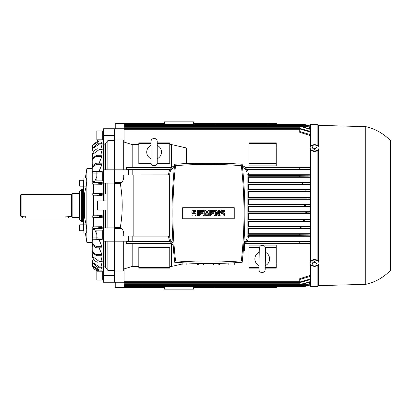 <?xml version="1.0" encoding="UTF-8"?>
<svg xmlns="http://www.w3.org/2000/svg" width="411" height="411" viewBox="0 0 411 411"><rect width="100%" height="100%" fill="white"/><g stroke="black" fill="none" stroke-linecap="round" stroke-linejoin="round"><path stroke-width="0.62" d="M154.104 165.71A3.134 3.134 0 0 1 150.971 162.576L150.971 141.579A3.134 3.134 0 0 1 154.104 138.445A3.134 3.134 0 0 1 157.238 141.579L157.238 162.576A3.134 3.134 0 0 1 154.104 165.71M157.238 145.407A7.367 7.367 0 0 1 157.238 158.749M150.971 158.749A7.367 7.367 0 0 1 150.971 145.407M157.238 162.576L157.238 158.415M262.002 272.55A3.134 3.134 0 0 1 258.925 269.364L259.29 248.367A3.134 3.134 0 0 1 262.475 245.29A3.134 3.134 0 0 1 265.552 248.48L265.187 269.477A3.134 3.134 0 0 1 262.002 272.55M259.29 248.367L259.218 252.529M265.485 252.308A7.367 7.367 0 0 1 265.254 265.645M258.992 265.537A7.367 7.367 0 0 1 259.223 252.2M208.449 262.054A448.545 448.545 0 0 0 241.365 260.846A431.206 431.206 0 0 0 241.365 165.628A448.545 448.545 0 0 0 175.528 165.628A431.206 431.206 0 0 0 175.528 260.846A448.545 448.545 0 0 0 208.449 262.054M223.923 261.786L225.978 261.709M226.122 261.704L233.402 261.36M197.521 263.374L197.521 265.003L182.104 265.003L182.104 262.737M203.45 263.482L203.45 265.003L197.521 265.003M198.719 265.003L198.719 263.405M203.476 263.482L203.45 265.003M228.84 263.045L228.84 265.003L213.422 265.003L213.422 263.482M230.34 262.973L234.768 262.973L234.768 265.003L228.84 265.003M230.037 265.003L230.037 262.989M234.789 262.737L234.768 265.003M242.582 248.193L242.68 246.975L242.582 248.193M242.685 246.913L242.819 245.115M242.685 246.924L242.706 246.605M218.601 214.203L218.601 210.499L219.572 210.499L219.572 215.975L218.601 215.975L216.669 212.271L216.669 215.975L215.703 215.975L215.703 210.499L216.669 210.499L218.601 214.203M209.256 210.499L209.256 215.975L208.285 215.975L208.285 213.237L207.319 215.975L206.676 215.975L205.706 213.237L205.706 215.975L204.74 215.975L204.74 210.499L206.029 210.499L206.995 213.879L207.966 210.499L209.256 210.499M197.326 215.975L197.326 210.499L198.292 210.499L198.292 215.975L197.326 215.975M193.458 210.499A1.613 1.613 0 0 0 191.845 212.107A1.613 1.613 0 0 0 193.458 213.72L194.424 213.72A0.642 0.642 0 0 1 195.071 214.367A0.642 0.642 0 0 1 194.424 215.01L192.168 215.01L192.168 215.975L194.424 215.975A1.613 1.613 0 0 0 196.037 214.367A1.613 1.613 0 0 0 194.424 212.754L193.458 212.754A0.642 0.642 0 0 1 192.81 212.107A0.642 0.642 0 0 1 193.458 211.465L195.713 211.465L195.713 210.499L193.458 210.499M200.547 211.465L200.547 212.754L203.126 212.754L203.126 213.72L200.547 213.72L200.547 215.01L203.45 215.01L203.45 215.975L199.582 215.975L199.582 210.499L203.45 210.499L203.45 211.465L200.547 211.465M211.511 211.465L211.511 212.754L214.09 212.754L214.09 213.72L211.511 213.72L211.511 215.01L214.414 215.01L214.414 215.975L210.545 215.975L210.545 210.499L214.414 210.499L214.414 211.465L211.511 211.465M222.151 210.499A1.613 1.613 0 0 0 220.537 212.107A1.613 1.613 0 0 0 222.151 213.72L223.116 213.72A0.642 0.642 0 0 1 223.759 214.367A0.642 0.642 0 0 1 223.116 215.01L220.861 215.01L220.861 215.975L223.116 215.975A1.613 1.613 0 0 0 224.73 214.367A1.613 1.613 0 0 0 223.116 212.754L222.151 212.754A0.642 0.642 0 0 1 221.503 212.107A0.642 0.642 0 0 1 222.151 211.465L224.406 211.465L224.406 210.499L222.151 210.499M243.497 248.367L244.607 248.367L244.607 250.705L243.317 250.705M243.99 241.349L244.607 241.349L244.607 248.367M244.607 243.687L243.836 243.687M242.942 243.415L242.824 245.095M242.197 262.239C245.742 229.569 245.742 196.905 242.197 164.236L229.806 163.475L187.092 163.475L174.696 164.236C171.151 196.905 171.151 229.569 174.696 262.239C197.198 263.924 219.695 263.924 242.197 262.239M213.443 265.003L213.443 263.482M218.174 263.405L218.174 265.003M219.371 265.003L219.371 263.374M182.13 265.003L182.13 262.973L186.553 262.973M186.861 262.989L186.861 265.003M188.058 265.003L188.058 263.045M234.239 218.765L182.659 218.765L182.659 207.709L234.239 207.709L234.239 218.765M183.491 261.36L190.776 261.704M190.92 261.709L192.975 261.786M173.005 242.922A7.367 7.367 0 0 1 169.764 236.818L169.764 174.182A7.367 7.367 0 0 1 174.367 167.354M242.526 167.354A7.367 7.367 0 0 1 247.134 174.182L247.134 236.818A7.367 7.367 0 0 1 244.607 242.367M314.554 262.218L315.751 262.86A2.394 1.695 180 0 0 313.357 262.86L314.554 262.218L314.554 260.99M316.948 263.194L316.948 264.324A2.394 1.695 180 0 0 315.751 262.86L316.948 263.194L316.948 261.966M316.948 265.152L315.751 265.794A2.394 1.695 180 0 0 316.948 264.324L316.948 265.152M315.751 265.794L314.554 266.128L313.357 265.794A2.394 1.695 180 0 0 315.751 265.794M313.357 265.794L312.16 265.152L312.16 264.324A2.394 1.695 180 0 0 313.357 265.794M312.16 264.324L312.16 263.194L313.357 262.86A2.394 1.695 180 0 0 312.16 264.324M312.16 261.966L312.16 263.194M314.554 144.872L315.751 145.206A2.394 1.695 0 0 0 313.357 145.206L314.554 144.872M316.948 145.848L316.948 146.676A2.394 1.695 0 0 0 315.751 145.206L316.948 145.848M316.948 147.806L315.751 148.14A2.394 1.695 0 0 0 316.948 146.676L316.948 149.034M315.751 148.14L314.554 148.782L313.357 148.14A2.394 1.695 0 0 0 315.751 148.14M313.357 148.14L312.16 147.806L312.16 146.676A2.394 1.695 0 0 0 313.357 148.14M312.16 146.676L312.16 145.848L313.357 145.206A2.394 1.695 0 0 0 312.16 146.676M314.554 150.01L314.554 148.782M312.16 149.034L312.16 147.806M318.977 262.686L318.977 263.204A4.423 3.129 180 0 0 314.554 260.081A4.423 3.129 180 0 0 310.135 263.204L310.135 262.686A4.423 3.129 180 0 1 314.554 259.557A4.423 3.129 180 0 1 318.977 262.686M310.135 263.204A4.423 3.129 180 0 0 314.554 266.333A4.423 3.129 180 0 0 318.977 263.204M318.977 148.314L318.977 147.796A4.423 3.129 0 0 0 314.554 144.667A4.423 3.129 0 0 0 310.135 147.796L310.135 148.314A4.423 3.129 0 0 0 314.554 151.443A4.423 3.129 0 0 0 318.977 148.314M310.135 147.796A4.423 3.129 0 0 0 314.554 150.919A4.423 3.129 0 0 0 318.977 147.796M310.5 149.568L310.5 261.432M310.5 264.453L310.5 286.369L317.873 286.369L317.873 265.27M317.873 150.385L317.873 260.615M365.764 284.345C375.382 282.126 383.612 277.461 390.45 270.346L390.45 140.654C383.612 133.539 375.382 128.874 365.764 126.655L365.764 284.345L318.607 285.635L317.873 286.369M318.607 149.568L318.607 261.432M318.607 264.453L318.607 285.635M365.764 126.655L318.607 125.365L318.607 146.547M318.607 125.365L317.873 124.631L317.873 145.73M317.873 124.631L310.5 124.631L310.5 146.547M79.611 193.524L72.131 193.524L72.131 217.476L79.611 217.476M72.131 193.858A0.591 0.591 0 0 1 71.54 194.449L21.105 194.449L20.55 194.999L20.55 216.001L21.105 216.551L25.708 216.042L65.128 216.042L71.54 216.551A0.591 0.591 0 0 1 72.131 217.142M22.394 216.551L22.394 218.025L68.447 218.025L68.447 216.551M21.105 194.449L21.105 216.551M81.45 205.5L81.45 221.529L82.37 221.529L82.37 189.471L81.45 189.471L81.45 205.5M81.45 189.471L79.611 191.67L79.611 219.33L81.45 221.529M83.402 229.857L83.402 224.827L79.719 224.827L79.719 230.72L83.402 230.72L83.402 229.857M83.921 230.72L83.505 230.72L83.402 224.976M83.402 181.143L83.402 180.28L79.719 180.28L79.719 186.173L83.402 186.173L83.402 181.143M83.921 186.173L83.505 186.173L83.402 180.424M102.745 238.051L102.745 230.124L96.852 230.124L96.852 238.966L102.745 238.966L102.745 238.051M103.444 238.966L102.884 238.966L102.745 230.268M102.745 280.04L102.745 271.198L96.852 271.198L96.852 280.04L102.745 280.04L96.852 280.04M102.745 279.891L102.884 271.198L103.444 271.198L103.444 241.175L103.444 282.249L114.499 282.249L103.444 282.249M102.745 132.691L102.745 130.96L96.852 130.96L96.852 139.802L102.745 139.802L102.745 132.691M103.444 145.273L103.813 144.847L104.918 144.847L105.658 143.989L105.658 143.141L107.867 140.608L114.499 140.608L114.499 128.751L103.444 128.751L103.444 169.825L103.444 139.802L102.884 139.802L102.745 131.109M102.745 177.033L102.745 172.034L96.852 172.034L96.852 180.876L102.745 180.876L102.745 177.033M103.444 180.876L102.884 180.876L102.745 172.183M85.318 178.066L86.865 168.659L86.865 242.341L92.023 242.341M93.497 195.199L93.497 215.801M93.497 217.301L93.497 226.857M93.497 228.357L93.497 229.564M83.366 186.173L83.366 224.827M83.921 224.129L83.921 217.188L84.471 217.188L86.058 224.129L86.778 229.739L86.618 232.934L83.921 232.934L83.921 224.129L86.058 224.129M84.471 193.812L83.921 193.812L83.921 178.066L86.618 178.066L86.778 181.261L86.058 186.871L84.471 193.812L84.471 217.188M120.274 183.404L121.415 182.582C123.202 181.03 123.963 178.538 123.701 175.107L133.842 175.107L133.842 235.893L123.701 235.893C123.963 232.462 123.202 229.97 121.415 228.418L120.274 227.596C122.858 212.867 122.858 198.133 120.274 183.404L114.499 183.404L114.499 241.175L114.499 227.93L107.014 227.92M105.658 193.524L105.658 183.085L105.658 193.524M103.444 183.085L114.499 183.07L114.499 169.825L103.444 169.825L103.444 200.897M106.043 200.897L106.043 210.103L97.551 210.103L97.551 200.897L106.043 200.897M105.658 227.915L105.658 210.103L105.658 227.915M102.252 271.198L99.395 271.075L92.747 266.893L99.395 271.075L102.216 271.08L101.933 270.14M102.216 269.981L99.395 270.14L102.216 270.14L101.399 267.242M97.993 215.724L92.747 215.816L92.023 216.551L92.747 217.291L102.216 217.455L102.175 215.652L94.653 215.785M92.213 239.145L102.216 239.562L102.216 238.966M96.852 237.851L92.747 237.923L92.023 238.657L92.747 239.397L92.747 244.257L92.023 242.567L92.747 245.393L96.133 247.823L101.985 247.823L102.031 246.667L98.953 239.505M96.852 234.589L94.7 229.549L92.747 229.574L92.023 230.181L92.023 245.434L92.424 244.776M102.216 227.607L102.128 226.708L92.747 226.867L92.023 227.607L92.747 228.341L102.216 228.506L102.216 227.607L99.395 227.607L97.412 226.79L94.689 226.836M101.985 254.594L96.133 254.594L96.415 255.683L102.031 255.75L101.985 254.594L99.087 247.823M102.216 261.54L99.395 261.571L99.395 262.079L102.216 262.079L100.731 255.734M102.216 266.914L99.395 266.929L99.395 267.242L102.216 267.242L100.849 262.079M98.172 270.977L97.551 270.844M105.658 241.175L105.658 267.859L107.867 270.392L114.499 270.392L114.499 241.175L103.444 241.175L103.444 210.103M93.497 181.436L93.497 182.643M93.497 184.143L93.497 193.699M94.689 184.164L102.128 184.292L102.216 182.494L92.747 182.659L92.023 183.393L92.747 184.133L97.412 184.21L99.395 183.393L102.216 183.393M102.216 172.034L102.216 171.438L92.747 171.603L92.023 172.343L92.747 173.077L96.852 173.149M98.953 171.495L102.031 164.333L101.985 163.177L96.133 163.177L92.747 165.607L92.023 168.433L92.023 180.819L92.747 181.426L94.7 181.451L96.852 176.411M102.216 144.086L102.216 143.758L99.395 143.758L99.395 144.071L102.216 144.086L100.849 148.921M102.216 149.46L102.216 148.921L99.395 148.921L99.395 149.429L102.216 149.46L100.731 155.266M101.985 156.406L102.031 155.25L96.415 155.317L96.133 156.406L101.985 156.406L99.087 163.177M102.216 141.019L99.395 140.86L102.216 141.019L101.399 143.758M97.993 195.276L102.175 195.348L102.216 193.545L92.747 193.709L92.023 194.449L92.747 195.184L97.993 195.276L94.653 195.215M102.185 140.023L97.551 140.023L97.551 140.963M105.658 267.011L104.918 266.153L103.813 266.153L103.444 265.727M105.658 143.989L105.658 146.352M105.658 143.141L105.658 169.825M106.541 135.383L107.055 135.08M107.107 227.92L107.867 227.93L107.867 183.07M103.444 169.825L114.499 169.825L114.499 140.608L114.499 182.582L121.415 182.582M96.133 254.594L92.758 252.179L92.758 246.168L92.023 245.434L92.023 246.472L92.758 246.168L92.747 252.169L92.023 250.381L92.747 253.114L92.747 256.69L92.023 253.346L92.747 257.64M99.395 266.929L92.747 262.49L92.023 259.351L92.747 263.055L97.412 267.242M128.499 235.893L128.499 241.175L114.499 241.175L114.499 282.249L124.076 282.249M99.395 261.571L92.747 256.69M92.09 245.737L92.023 250.381M92.66 257.414C93.528 259.731 95.09 261.334 97.356 262.218M92.588 252.857L96.58 255.734M96.914 267.242L99.724 267.242M96.58 262.079L99.739 262.079M92.362 145.982L92.203 146.609M96.133 247.823L96.415 246.734L102.031 246.667M96.58 246.78L92.588 244.006M92.747 229.574L92.65 237.928L97.356 237.841M92.249 238.133L92.023 242.567M106.541 227.915L103.444 227.915M92.66 173.077L97.356 173.159M92.023 168.433L92.747 166.743L92.747 171.603L92.213 171.855M92.285 172.903L92.747 173.077L92.747 181.426M102.031 164.333L96.415 164.266L96.133 163.177M92.588 166.994L96.58 164.22M92.429 166.224L92.023 165.566L92.747 164.832L92.758 158.821L96.133 156.406M96.58 155.266L92.588 158.143M92.747 153.36L92.023 157.654L92.747 154.31L99.395 149.429M97.412 143.758L92.747 147.945L92.023 151.649L92.747 148.51L99.395 144.071M92.747 154.31L92.747 157.886L92.023 160.619L92.758 158.821L92.747 164.832L92.023 164.528L92.09 165.263M99.739 148.921L96.58 148.921M97.356 148.782C95.09 149.666 93.528 151.269 92.66 153.586M99.724 143.758L96.914 143.758M99.554 140.86L97.726 140.86M97.993 140.86L92.747 144.975M92.023 172.343L92.023 148.345L92.747 145.247L99.395 141.009M102.216 216.551L99.395 216.551L99.395 217.404M99.554 216.54L97.726 215.354M99.395 193.596L99.395 194.449L102.216 194.449M97.726 195.646L99.554 194.46M99.395 269.991L92.747 265.753L92.023 262.655L92.747 266.025L97.993 270.14M97.726 270.14L99.554 270.14M92.747 266.893L92.023 263.713L92.747 266.893L92.747 266.025M128.499 129.234L128.499 128.854L124.076 128.854L124.076 124.446L304.438 124.446L310.5 126.069L305.984 125.16M307.202 125.191L304.438 124.446L307.202 125.191M305.984 285.84L310.5 284.926L304.438 286.554L124.076 286.554L124.076 285.999L305.245 285.999L310.5 284.653M307.202 285.809L304.438 286.554L307.202 285.809M128.499 281.766L128.499 282.146L124.076 282.146L124.076 283.236L299.737 283.236L299.737 282.064L310.5 278.91M124.076 273.079L114.499 273.079L114.499 282.249M103.444 128.751L114.499 128.751L114.499 137.921L124.076 137.921M128.499 175.107L128.499 169.825L114.499 169.825M182.104 264.026L171.603 266.415L169.764 266.415M128.499 236.094L132.183 236.13L132.183 241.144L126.29 241.206L126.29 243.528L171.444 243.589L173.129 244.745M171.603 243.723L171.603 266.415M169.764 144.585L171.603 144.585L186.342 147.95L186.342 163.511M171.603 144.585L171.444 167.411L126.29 167.472L126.29 167.919L171.634 167.919L169.481 169.856L168.428 174.87L128.499 174.906M174.547 165.664L171.603 167.277M132.183 243.589L132.183 266.415L124.076 268.948L124.076 281.766L299.737 281.766L299.737 278.694L310.5 275.37M123.711 241.175L123.711 271.106L114.499 271.106M124.076 271.013L123.711 271.106M310.5 135.63L299.737 132.306L299.737 129.234L124.076 129.234L124.076 142.052L132.183 144.585L132.183 167.411M114.499 139.894L124.076 139.987M123.711 139.894L123.711 169.825M126.29 167.919L126.29 169.794L132.183 169.856L132.183 174.87M120.274 227.596L114.499 227.596L114.499 182.582M132.183 236.13L168.428 236.13L169.481 241.144L132.183 241.144M132.183 169.856L169.481 169.856M169.764 267.397L169.764 247.124L138.815 247.124L138.815 268.131L169.764 268.131L169.764 267.397L138.815 267.397M138.815 266.415L132.183 266.415M150.971 142.869L138.815 142.869L138.815 163.876L151.253 163.876M156.956 163.876L169.764 163.876L169.764 142.869L157.238 142.869M132.183 144.585L138.815 144.585M310.5 233.751L248.532 233.751L248.465 228.814L310.5 228.814M310.5 189.605L248.388 189.605L248.434 184.575L310.5 184.575M310.5 197.003L248.342 197.003L248.367 191.901L310.5 191.901M310.5 204.37L248.321 204.37L248.331 199.253L310.5 199.253M310.5 211.747L248.331 211.747L248.321 206.63L310.5 206.63M310.5 219.099L248.367 219.099L248.342 213.997L310.5 213.997M310.5 226.425L248.434 226.425L248.388 221.395L310.5 221.395M310.5 241.036L247.602 241.036L248.573 236.238L310.5 236.238M244.607 244.375L245.49 243.708L310.5 243.708M310.135 263.05L276.238 263.05M248.974 263.05L234.789 263.05M265.208 268.131L276.238 268.131L276.238 245.141L248.974 245.141L248.974 268.131L258.945 268.131M310.5 182.186L248.465 182.186L248.532 177.249L310.5 177.249M186.342 147.95L248.974 147.95M276.238 147.95L310.135 147.95M310.5 167.292L245.49 167.292L242.341 165.556M310.5 174.762L248.573 174.762L247.602 169.964L310.5 169.964M248.974 143.603L248.974 165.859L276.238 165.859L276.238 142.869L248.974 142.869L248.974 143.603L276.238 143.603M299.737 131.499L310.5 134.669M299.737 128.371L310.5 131.412M124.076 125.55L303.539 125.55L310.5 127.307M124.076 125.001L305.27 125.001L310.5 126.347M310.5 176.864L299.737 176.751L299.737 175.271L310.5 175.163M248.532 177.249L248.044 176.761L248.044 175.292L248.573 174.762M310.5 279.588L299.737 282.629M310.5 283.693L303.539 285.45L310.5 283.4M310.5 228.429L301.695 228.341L299.917 227.807L300.724 227.242L302.681 226.893L310.5 226.8M248.465 228.814L247.992 228.341L247.992 226.867L248.434 226.425M276.608 124.446L276.608 123.341L268.501 123.341L268.501 124.446M193.524 287.659L214.712 287.659L214.712 286.554M310.5 206.271L247.931 206.235L247.931 204.765L248.321 204.37M248.321 206.63L247.931 206.235M247.931 204.765L310.5 204.729M310.5 198.888L308.127 198.867L307.623 197.393L310.5 197.367M248.331 199.253L247.946 198.867L247.946 197.393L248.342 197.003M245.49 243.708L245.259 243.081L247.602 241.036M310.5 243.276L299.737 243.163L299.737 241.55L310.5 241.442M310.5 191.536L306.637 191.5L305.635 190.026L310.5 189.98M248.367 191.901L247.967 191.5L247.967 190.026L248.388 189.605M310.5 235.837L299.737 235.729L299.737 234.249L310.5 234.136M248.573 236.238L248.044 235.709L248.044 234.239L248.532 233.751M247.602 169.964L245.259 167.919L245.49 167.292M310.5 169.558L299.737 169.45L299.737 167.837L310.5 167.724M310.5 184.2L303.308 184.133L301.818 182.659L310.5 182.571M248.434 184.575L247.992 184.133L247.992 182.659L248.465 182.186M171.444 167.411L171.634 167.919M142.869 286.554L142.869 287.659L164.051 287.659M124.076 126.29L300.04 126.29L310.5 128.982M142.869 287.659L115.234 287.659L115.234 282.249M133.842 175.107L169.671 175.107L169.671 235.893L133.842 235.893M248.974 163.501L276.238 163.501M169.764 247.499L138.815 247.499M169.481 241.144L171.634 243.081L171.444 243.589M310.5 126.49L305.245 125.001M310.5 221.02L305.27 220.964L303.493 220.373L305.27 219.608L310.5 219.464M248.388 221.395L247.967 220.974L247.967 219.5L248.367 219.099M310.5 213.633L307.012 213.581L305.234 212.934L307.012 212.204L310.5 212.112M248.342 213.997L247.946 213.607L247.946 212.133L248.331 211.747M310.5 127.6L303.539 125.55M115.234 128.751L115.234 123.341L164.051 123.341M124.076 285.999L124.076 283.236M124.076 284.001L301.818 284.001L310.5 281.55M310.5 282.018L303.308 284.001L300.02 284.71L301.818 284.001M304.423 285.291L307.623 285.291L310.5 284.51M310.5 132.09L299.737 128.936L299.737 127.764L124.076 127.764M307.202 204.765L304.438 205.5L307.202 206.235M310.5 276.331L299.737 279.501M307.623 285.291L305.245 285.999M310.5 129.45L300.02 126.29M268.501 286.554L268.501 287.659L276.608 287.659L276.608 286.554M248.583 174.182L247.134 174.182L247.134 236.818L248.583 236.818M164.051 287.448L164.051 289.133L164.051 287.448M193.524 286.554L193.524 289.133L193.524 286.554M214.712 124.446L214.712 123.341L193.524 123.341M193.524 123.552L193.524 121.867L193.524 123.552M164.051 124.446L164.051 121.867L164.051 124.446M142.869 123.341L142.869 124.446M168.418 236.818L169.764 236.818L169.764 174.182L168.418 174.182M193.524 289.133L193.16 289.133L193.16 286.554M164.051 289.133L193.16 289.133M193.524 121.867L164.421 121.867L164.421 124.446M164.051 121.867L164.421 121.867M268.501 123.341L214.712 123.341M268.501 287.659L214.712 287.659M138.815 143.603L150.971 143.603M157.238 143.603L169.764 143.603M138.815 163.501L151.109 163.501M157.1 163.501L169.764 163.501M276.238 267.397L265.223 267.397M258.956 267.397L248.974 267.397M276.238 247.499L265.414 247.499M259.428 247.499L248.974 247.499M65.128 216.042L65.128 218.025M25.708 216.042L25.708 218.025M71.54 194.449L71.54 216.551M83.921 186.871L86.058 186.871M103.813 183.085L103.813 200.897M104.918 183.085L104.918 200.897M103.813 210.103L103.813 227.915M103.813 241.175L103.813 266.153M103.813 144.847L103.813 169.825M104.918 210.103L104.918 227.915M104.918 241.175L104.918 266.153M104.918 144.847L104.918 169.825M107.867 241.175L107.867 270.392M107.867 140.608L107.867 169.825M114.499 275.617L103.444 275.617M99.395 238.966L99.395 239.51M99.395 227.607L99.395 228.459M99.395 171.49L99.395 172.034M99.395 182.541L99.395 183.393M114.499 135.383L103.444 135.383M92.747 147.945L92.747 145.247M92.747 265.753L92.747 263.055M99.395 271.075L99.395 271.08C94.915 270.644 92.46 268.188 92.023 263.713L92.023 253.346M114.499 228.418L121.415 228.418M124.076 281.052L299.737 281.052M248.044 176.761L300.112 176.761M247.992 228.341L301.818 228.341M247.946 198.867L308.127 198.867M246.579 241.606L299.737 241.606M247.946 197.393L307.623 197.393M247.967 191.5L306.637 191.5M248.044 235.709L299.737 235.709M245.259 167.919L299.737 167.919M247.967 190.026L305.635 190.026M247.992 184.133L303.308 184.133M124.076 282.527L299.737 282.527M126.29 169.394L170.313 169.394M247.992 182.659L301.818 182.659M248.044 175.292L299.737 175.292M126.29 243.081L171.634 243.081M126.29 241.606L170.313 241.606M304.423 125.709L307.623 125.709M248.044 234.239L300.112 234.239M247.992 226.867L303.308 226.867M247.967 220.974L305.635 220.974M247.967 219.5L306.637 219.5M247.946 213.607L307.623 213.607M124.076 126.264L305.635 126.264M124.076 284.736L305.635 284.736M124.076 126.999L301.818 126.999M124.076 128.473L299.737 128.473M124.076 129.948L299.737 129.948M246.579 169.394L299.737 169.394M247.946 212.133L308.127 212.133M245.259 243.081L299.737 243.081M164.421 289.133L164.421 286.554M193.16 121.867L193.16 124.446M157.238 145.725L157.238 141.579M83.921 224.827L83.505 224.827M83.921 180.28L83.505 180.28M103.444 230.124L102.884 230.124M103.444 280.04L102.884 280.04L103.444 280.04M103.444 130.96L102.884 130.96M103.444 172.034L102.884 172.034M82.37 220.882L83.366 220.882M85.318 232.934L86.865 242.341M101.933 140.86L102.252 139.802M82.37 190.118L83.366 190.118M86.865 168.659L92.023 168.659M92.023 157.654L92.023 160.619M92.023 259.351L92.023 262.655M92.023 164.528L92.023 148.345M114.499 128.751L124.076 128.751M124.076 284.71L300.02 284.71M124.076 285.45L303.539 285.45"/></g></svg>

